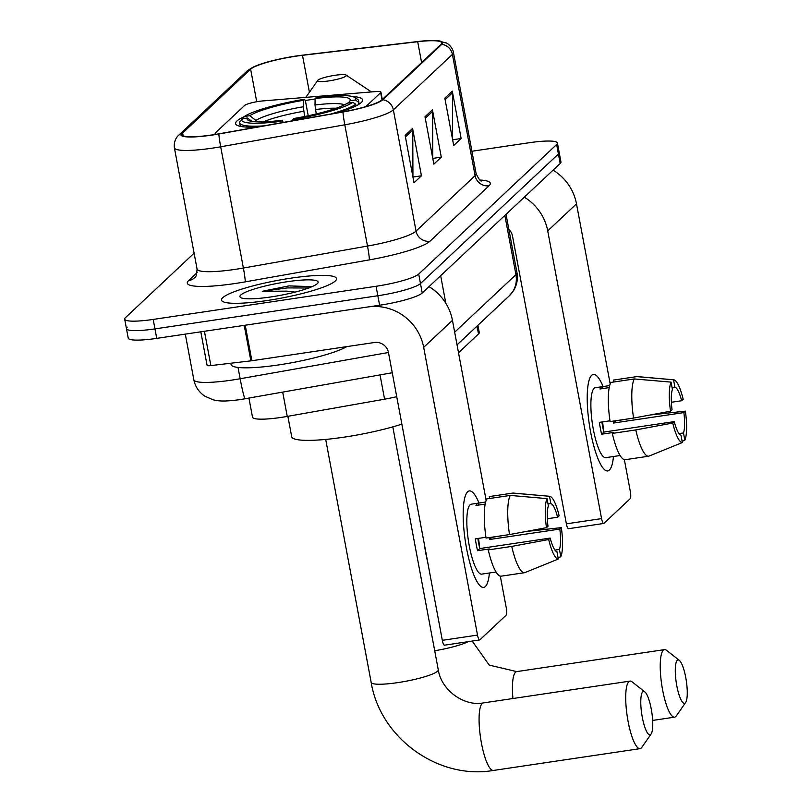 <?xml version="1.0" encoding="UTF-8"?>
<svg xmlns="http://www.w3.org/2000/svg" width="811" height="811" viewBox="0 0 811 811"><rect width="100%" height="100%" fill="white"/><g stroke="black" fill="none" stroke-linecap="round" stroke-linejoin="round"><path stroke-width="1.22" d="M337.842 112.759A64.627 9.996 -10.6 0 0 362.629 99.885A64.627 9.996 -10.6 0 0 352.339 96.499M315.114 99.013A64.627 9.996 -10.6 0 0 312.255 99.418A64.627 9.996 -10.6 0 0 305.189 100.544M396.731 396.701A36.576 5.657 169.4 0 1 384.586 399.184L287.246 416.418A36.576 5.657 169.4 0 1 281.022 417.432A36.576 5.657 169.4 0 1 252.505 417.178L248.947 398.12M477.912 325.282L479.26 332.49A36.576 5.657 169.4 0 1 478.5 333.99L458.519 352.744M244.273 116.642A64.627 9.996 -10.6 0 0 235.585 123.657A64.627 9.996 -10.6 0 0 257.057 127.063M365.791 106.636L380.683 92.657A12.195 1.886 -10.6 0 0 380.937 92.16A12.195 1.886 -10.6 0 0 375.29 91.613L262.683 100.939A12.195 1.886 -10.6 0 0 244.608 105.46L215.919 132.406A36.576 5.657 -10.6 0 0 215.148 133.906A36.576 5.657 -10.6 0 0 215.422 134.413M127.215 327.137A36.576 5.657 -10.6 0 0 126.455 328.637L128.219 338.106A36.576 5.657 -10.6 0 0 156.736 338.369L379.619 305.23A36.576 5.657 -10.6 0 0 422.247 293.004L560.188 163.477A36.576 5.657 -10.6 0 0 560.948 161.987L559.184 152.509A36.576 5.657 -10.6 0 1 558.414 154.009A36.576 5.657 -10.6 0 0 559.184 152.509L557.41 143.04A36.576 5.657 -10.6 0 0 528.894 142.777L471.921 151.251M194.103 253.184L125.441 317.669A36.576 5.657 -10.6 0 0 124.681 319.159A36.576 5.657 -10.6 0 0 153.188 319.422L376.071 286.283L377.845 295.751A36.576 5.657 -10.6 0 0 420.483 283.536L558.414 154.009L420.483 283.536A36.576 5.657 -10.6 0 1 377.845 295.751L154.962 328.891L377.845 295.751L379.619 305.23M126.455 328.637A36.576 5.657 -10.6 0 0 154.962 328.891A36.576 5.657 -10.6 0 1 126.455 328.637L124.681 319.159M267.113 300.526A58.524 9.053 -10.6 0 0 336.545 278.579A58.524 9.053 -10.6 0 0 290.926 278.163A58.524 9.053 -10.6 0 0 221.494 300.111A58.524 9.053 -10.6 0 0 267.113 300.526A58.524 9.053 -10.6 0 0 336.545 278.579A58.524 9.053 -10.6 0 0 290.926 278.163A58.524 9.053 -10.6 0 0 221.494 300.111A58.524 9.053 -10.6 0 0 267.113 300.526M212.259 134.91A39.019 6.032 169.4 0 1 181.846 134.626A39.019 6.032 169.4 0 1 182.657 133.034L250.629 69.199A39.019 6.032 169.4 0 1 302.503 55.31L417.695 41.716A39.019 6.032 169.4 0 1 441.711 42.841A39.019 6.032 169.4 0 1 440.9 44.443L381.849 99.895A39.019 6.032 169.4 0 1 343.012 111.847L218.889 133.825A39.019 6.032 169.4 0 1 212.259 134.91M212.056 135.092A39.992 6.184 -10.6 0 0 218.858 133.987L342.972 112.009A39.992 6.184 -10.6 0 0 382.782 99.753L441.833 44.301A39.992 6.184 -10.6 0 0 435.912 40.55A39.992 6.184 -10.6 0 0 418.06 41.503L302.868 55.107A39.992 6.184 -10.6 0 0 254.39 66.563A39.992 6.184 -10.6 0 0 249.697 69.341L181.715 133.176A39.992 6.184 -10.6 0 0 212.056 135.092M376.071 286.283A36.576 5.657 -10.6 0 0 418.709 274.067L556.64 144.53A36.576 5.657 -10.6 0 0 557.41 143.04M412.586 128.422L421.446 175.784L414.005 182.779L405.145 135.417L412.586 128.422A9.752 9.367 -133.2 0 1 412.748 130.095L405.429 136.958M452.285 91.146L461.145 138.509L453.704 145.504L444.833 98.141L452.285 91.146A9.752 9.367 -133.2 0 1 452.447 92.819L445.127 99.692M432.435 109.789L441.296 157.152L433.855 164.136L424.994 116.774L432.435 109.789A9.752 9.367 -133.2 0 1 432.598 111.452L425.278 118.325M441.296 157.152L432.851 158.409M432.79 158.459L432.598 111.452M461.145 138.509L452.7 139.766M452.639 139.827L452.447 92.819M421.446 175.784L413.002 177.041M412.941 177.102L412.748 130.095M230.821 363.237L231.064 364.494A60.967 9.428 -10.6 0 0 278.579 364.93A60.967 9.428 -10.6 0 0 346.743 346.632M311.292 286.628L289 285.888L262.277 291.301L286.932 291.139L295.123 292.102M270.935 296.938A39.749 6.153 -10.6 0 0 317.79 283.069A39.749 6.153 -10.6 0 0 287.104 281.741A39.749 6.153 -10.6 0 0 240.603 297.505A39.749 6.153 -10.6 0 0 270.935 296.938M262.277 291.301L287.358 287.925L308.707 287.996M289 285.888L311.667 286.78M485.353 586.525A48.772 11.334 -98.5 0 1 478.378 583.778A48.772 11.334 -98.5 0 1 465.281 540.836A48.772 11.334 -98.5 0 1 465.321 495.937A48.772 11.334 -98.5 0 1 467.623 491.801A48.772 11.334 -98.5 0 1 479.007 503.043A48.772 11.334 -98.5 0 0 469.316 490.929A48.772 11.334 -98.5 0 0 467.623 491.801A48.772 11.334 -98.5 0 0 465.889 544.678A48.772 11.334 -98.5 0 0 483.66 587.407A48.772 11.334 -98.5 0 0 485.353 586.525A48.772 11.334 -98.5 0 0 489.408 572.992A48.772 11.334 -98.5 0 1 485.353 586.525M444.671 645.08A6.093 1.419 -98.5 0 1 444.469 645.191A6.093 1.419 -98.5 0 1 442.33 640.325L388.479 352.592A12.195 11.709 -133.2 0 0 374.53 342.495L251.876 360.733A6.093 0.943 169.4 0 1 250.873 360.865L244.233 325.353A6.093 0.943 -10.6 0 0 245.226 325.211L367.89 306.974A48.772 46.835 46.8 0 1 423.677 347.361L477.517 635.094A6.093 1.419 81.5 0 0 479.656 639.96A6.093 1.419 81.5 0 0 479.869 639.849L506.165 615.154A6.093 1.419 81.5 0 0 506.297 608.068L500.326 576.145M429.039 286.628A48.772 46.835 46.8 0 1 452.447 320.335L486.154 500.407M250.873 360.865L210.86 365.589A6.093 0.943 169.4 0 1 207.099 365.416L200.814 331.811M524.565 572.698L501.239 576.165A40.236 9.347 -98.5 0 1 501.168 576.175A40.236 9.347 -98.5 0 1 488.273 549.899L511.731 546.411A40.236 9.347 -98.5 0 0 524.636 572.688A40.236 9.347 -98.5 0 0 524.707 572.678L558.323 559.032L556.954 551.754A24.391 5.667 -98.5 0 1 550.213 538.088L479.828 548.55A24.391 5.667 81.5 0 1 477.851 538.484M509.511 534.571L546.472 527.677L547.993 526.248A24.391 5.667 -98.5 0 1 548.378 505.892L547.009 498.613L510.251 495.43L486.782 498.917A40.236 9.347 -98.5 0 0 486.053 538.058L509.511 534.571A40.236 9.347 -98.5 0 1 510.251 495.43M488.83 573.073A35.36 8.211 -98.5 0 1 488.729 573.093L481.683 574.137A35.36 8.211 -98.5 0 1 468.799 543.157A35.36 8.211 -98.5 0 1 470.056 504.827A35.36 8.211 -98.5 0 1 471.282 504.189L478.328 503.144A35.36 8.211 -98.5 0 1 478.439 503.134L485.637 502.06M485.191 504.087L475.956 505.466A35.36 8.211 -98.5 0 1 477.101 503.783A35.36 8.211 -98.5 0 1 478.328 503.144M491.699 537.217A35.36 8.211 -98.5 0 1 491.719 537.389L503.672 535.432M548.023 503.986L550.862 503.56L549.493 496.281L512.724 493.098L489.266 496.585L489.621 498.491M512.724 493.098A40.236 9.347 -98.5 0 1 512.795 493.088A40.236 9.347 -98.5 0 1 513.322 493.078L549.655 496.291A31.7 7.36 -98.5 0 1 559.134 515.796L557.603 517.225L547.334 518.746M489.175 537.592A24.391 5.667 81.5 0 1 489.438 539.528L559.823 529.066L561.344 527.637L526.035 531.489M546.472 527.677A31.7 7.36 -98.5 0 1 547.009 498.613M561.344 527.637A31.7 7.36 -98.5 0 1 560.807 556.701L559.438 549.422L554.947 550.091M558.09 557.806L560.807 556.701M550.862 503.56A24.391 5.667 -98.5 0 1 557.603 517.225M559.823 529.066A24.391 5.667 -98.5 0 1 559.438 549.422M427.64 561.871A41.452 9.631 -98.5 0 1 424.396 544.495M488.729 573.093A35.36 8.211 -98.5 0 1 488.617 573.113L496.038 572.008M485.941 537.277L475.327 538.859A35.36 8.211 -98.5 0 0 477.547 550.699L489.276 548.956L488.273 549.899M558.323 559.032A31.7 7.36 -98.5 0 1 548.682 539.518L550.213 538.088M511.731 546.411L548.682 539.518M478.5 538.382A24.391 5.667 -98.5 0 1 479.453 546.999M477.547 550.699L479.828 548.55M478.794 505.04L478.439 503.134M489.438 539.528L491.719 537.389M650.757 734.452A21.948 5.099 81.5 0 0 651.101 734.036A21.948 5.099 81.5 0 0 651.811 712.382A21.948 5.099 81.5 0 0 644.836 691.874A21.948 5.099 81.5 0 0 642.778 691.824A21.948 5.099 81.5 0 0 642.302 717.329A21.948 5.099 81.5 0 0 650.757 734.452M651.101 734.036L641.785 747.397A34.143 7.928 -98.5 0 1 641.237 748.036A34.143 7.928 -98.5 0 1 640.051 748.654A34.143 7.928 -98.5 0 1 627.613 718.739A34.143 7.928 -98.5 0 1 628.829 681.727A34.143 7.928 -98.5 0 1 630.015 681.108A34.143 7.928 -98.5 0 1 632.033 681.808L644.836 691.874M315.124 98.577L316.28 97.502A58.037 8.982 -10.6 0 1 354.752 97.472A58.037 8.982 -10.6 0 1 355.431 99.986L350.007 100.787A52.431 8.11 -10.6 0 0 315.124 98.577L315.003 105.014L316.239 113.945M287.875 416.307L291.696 436.703A67.06 10.371 -10.6 0 0 343.965 437.18A67.06 10.371 -10.6 0 0 401.861 424.112M242.459 119.207L244.375 116.49A58.037 8.982 -10.6 0 1 304.541 99.246L305.483 101.142L308.221 115.76M355.431 99.986L358.239 102.004A60.48 9.357 -10.6 0 0 358.553 100.645A60.48 9.357 -10.6 0 0 357.55 99.337L354.752 97.472M358.239 102.004L358.695 104.426M356.049 105.896L355.755 104.325L352.957 102.308A58.037 8.982 -10.6 0 1 292.791 119.562L292.761 120.748M331.081 113.956A60.48 9.357 -10.6 0 0 355.755 104.325M304.541 99.246L303.395 100.321A52.431 8.11 -10.6 0 0 249.808 115.689L244.375 116.49M292.791 119.562L293.937 118.477A52.431 8.11 -10.6 0 0 347.524 103.119L352.957 102.308M249.808 115.689L257.746 121.893M304.662 116.5L303.263 106.758L303.395 100.321M348.456 102.977L350.007 100.787M281.032 122.826L281.052 121.305A58.037 8.982 -10.6 0 1 241.901 118.822L239.985 121.538A60.48 9.357 -10.6 0 0 239.661 122.897A60.48 9.357 -10.6 0 0 263.818 125.867M241.901 118.822L247.325 118.011A52.431 8.11 -10.6 0 0 248.004 120.18A52.431 8.11 -10.6 0 0 282.208 120.221L281.052 121.305M252.089 121.437L247.325 118.011M282.208 120.221L283.292 122.42M685.265 702.965A21.948 5.099 81.5 0 0 685.619 702.549A21.948 5.099 81.5 0 0 686.319 680.905A21.948 5.099 81.5 0 0 679.354 660.387A21.948 5.099 81.5 0 0 677.286 660.336A21.948 5.099 81.5 0 0 676.81 685.842A21.948 5.099 81.5 0 0 685.265 702.965M685.619 702.549L676.293 715.91A34.143 7.928 -98.5 0 1 675.756 716.549A34.143 7.928 -98.5 0 1 674.57 717.167A34.143 7.928 -98.5 0 1 662.131 687.252A34.143 7.928 -98.5 0 1 663.347 650.24A34.143 7.928 -98.5 0 1 664.523 649.621A34.143 7.928 -98.5 0 1 666.551 650.321L679.354 660.387M334.984 75.301A14.628 2.261 -10.6 0 0 317.74 80.401A14.628 2.261 -10.6 0 0 329.033 80.887A14.628 2.261 -10.6 0 0 346.145 75.088A14.628 2.261 -10.6 0 0 334.984 75.301M609.396 470.045A48.772 11.334 -98.5 0 1 602.421 467.298A48.772 11.334 -98.5 0 1 589.323 424.356A48.772 11.334 -98.5 0 1 589.364 379.457A48.772 11.334 -98.5 0 1 591.665 375.321A48.772 11.334 -98.5 0 1 603.049 386.563A48.772 11.334 -98.5 0 0 593.358 374.439A48.772 11.334 -98.5 0 0 591.665 375.321A48.772 11.334 -98.5 0 0 589.932 428.198A48.772 11.334 -98.5 0 0 607.703 470.927A48.772 11.334 -98.5 0 0 609.396 470.045A48.772 11.334 -98.5 0 0 613.451 456.512A48.772 11.334 -98.5 0 1 609.396 470.045M524.312 197.174A48.772 46.835 46.8 0 1 547.719 230.882L601.569 518.604A6.093 1.419 81.5 0 0 603.698 523.47A6.093 1.419 81.5 0 0 603.911 523.369L630.208 498.674A6.093 1.419 81.5 0 0 630.34 491.588L624.369 459.655M553.092 170.148A48.772 46.835 46.8 0 1 576.499 203.855L610.196 383.917M568.724 528.6A6.093 1.419 -98.5 0 1 568.511 528.701A6.093 1.419 -98.5 0 1 566.372 523.845L512.522 236.113A12.195 11.709 -133.2 0 0 508.852 229.361M648.607 456.218L625.291 459.685A40.236 9.347 -98.5 0 1 625.22 459.695A40.236 9.347 -98.5 0 1 612.315 433.419L635.773 429.921A40.236 9.347 -98.5 0 0 648.678 456.208A40.236 9.347 -98.5 0 0 648.749 456.198L682.365 442.553L681.007 435.264A24.391 5.667 -98.5 0 1 674.255 421.608L603.871 432.07A24.391 5.667 81.5 0 1 601.894 421.994M633.563 418.081L670.515 411.197L672.045 409.768A24.391 5.667 -98.5 0 1 672.42 389.412L671.062 382.123L634.293 378.95L610.835 382.437A40.236 9.347 -98.5 0 0 610.095 421.578L633.563 418.081A40.236 9.347 -98.5 0 1 634.293 378.95M612.883 456.593A35.36 8.211 -98.5 0 1 612.771 456.613L605.736 457.657A35.36 8.211 -98.5 0 1 592.851 426.677A35.36 8.211 -98.5 0 1 594.108 388.347A35.36 8.211 -98.5 0 1 595.335 387.709L602.37 386.665A35.36 8.211 -98.5 0 1 602.482 386.654L609.69 385.58M609.233 387.607L599.998 388.976A35.36 8.211 -98.5 0 1 601.144 387.303A35.36 8.211 -98.5 0 1 602.37 386.665M615.742 420.737A35.36 8.211 -98.5 0 1 615.762 420.909L627.714 418.952M672.066 387.506L674.904 387.08L673.535 379.801L636.777 376.618L613.309 380.106L613.674 382.011M636.777 376.618A40.236 9.347 -98.5 0 1 636.848 376.608A40.236 9.347 -98.5 0 1 637.365 376.588L673.708 379.801A31.7 7.36 -98.5 0 1 683.176 399.306L681.645 400.746L671.386 402.266M613.217 421.112A24.391 5.667 81.5 0 1 613.481 423.048L683.866 412.586L685.386 411.147L650.077 415.009M670.515 411.197A31.7 7.36 -98.5 0 1 671.062 382.123M685.386 411.147A31.7 7.36 -98.5 0 1 684.849 440.221L683.48 432.942L678.989 433.611M682.132 441.326L684.849 440.221M674.904 387.08A24.391 5.667 -98.5 0 1 681.645 400.746M683.866 412.586A24.391 5.667 -98.5 0 1 683.48 432.942M551.693 445.381A41.452 9.631 -98.5 0 1 548.439 428.015M612.771 456.613A35.36 8.211 -98.5 0 1 612.66 456.623L620.091 455.518M609.984 420.797L599.38 422.369A35.36 8.211 -98.5 0 0 601.59 434.209L613.319 432.466L612.315 433.419M682.365 442.553A31.7 7.36 -98.5 0 1 672.735 423.038L674.255 421.608M635.773 429.921L672.735 423.038M602.543 421.902A24.391 5.667 -98.5 0 1 603.496 430.519M601.59 434.209L603.871 432.07M602.837 388.56L602.482 386.654M613.481 423.048L615.762 420.909M282.704 392.139L287.246 416.418M380.045 374.905L384.586 399.184M477.02 326.113L478.5 333.99M380.683 92.657L382.001 99.743M392.25 372.746L240.401 399.57C223.025 401.891 218.564 400.979 213.323 399.874L204.808 396.173C198.928 392.2 195.269 386.725 193.829 379.761A48.772 7.542 -10.6 0 0 231.855 380.106A48.772 7.542 -10.6 0 0 240.147 378.747L238.029 367.444M422.247 293.004L418.709 274.067M156.736 338.369L153.188 319.422M560.188 163.477L556.64 144.53M445.827 303.284L440.667 275.72M245.216 398.779A24.391 1.51 -100 0 1 240.147 378.747L388.459 352.491M454.667 332.196L515.938 274.655L504.858 215.442M516.962 272.658C518.077 279.146 516.901 285.178 513.444 290.764L509.176 295.924A24.391 23.418 -133.2 0 0 515.938 274.655A48.772 7.542 -10.6 0 0 516.962 272.658L506.044 214.327M182.657 133.034L183.174 135.822M441.833 44.301A12.195 11.709 46.8 0 1 452.406 54.408L393.355 109.86A48.772 7.542 169.4 0 1 344.807 124.803L220.693 146.781A48.772 7.542 169.4 0 1 212.401 148.139A48.772 7.542 169.4 0 1 174.385 147.795L197.073 269.039A48.772 7.542 -10.6 0 0 235.089 269.384A48.772 7.542 -10.6 0 0 243.391 268.035L367.505 246.057A48.772 7.542 -10.6 0 0 416.053 231.115L475.104 175.663A48.772 7.542 -10.6 0 0 476.118 173.666C478.764 179.14 480.588 181.552 481.592 180.914M218.858 133.987A12.195 0.76 -100 0 0 220.693 146.781L243.391 268.035A12.195 0.76 80 0 1 245.196 281.863A60.967 9.428 169.4 0 1 188.578 280.626L197.134 272.587M480.021 180.042A60.967 9.428 169.4 0 1 489.043 185.76L429.992 241.212A12.195 11.709 -133.2 0 1 416.053 231.115L393.355 109.86A12.195 11.709 -133.2 0 0 382.782 99.753M435.912 40.55L446.435 43.024C446.162 42.507 452.629 46.612 453.43 52.421A48.772 7.542 169.4 0 1 452.406 54.408L475.104 175.663A12.195 11.709 -133.2 0 0 489.043 185.76M429.992 241.212A60.967 9.428 169.4 0 1 369.309 259.885A12.195 0.76 80 0 0 367.505 246.057L344.807 124.803A12.195 0.76 -100 0 1 342.972 112.009M249.697 69.341A12.195 11.709 -133.2 0 0 246.757 71.327L178.785 135.163A12.195 11.709 46.8 0 1 181.715 133.176M369.309 259.885L245.196 281.863M188.578 280.626A12.195 11.709 -133.2 0 0 194.701 277.676C195.846 277.889 196.637 275.01 197.073 269.039M417.695 41.716L421.598 62.559M302.503 55.31L309.417 92.241M250.629 69.199L256.722 101.73M452.447 320.335L423.677 347.361M245.226 325.211L251.876 360.733M442.33 640.325L477.517 635.094M204.433 331.273L210.86 365.589M392.808 426.86L438.275 669.815A34.143 5.282 169.4 0 1 437.565 671.214A34.143 5.282 169.4 0 1 397.775 682.619A34.143 5.282 169.4 0 1 371.164 682.386C380.197 738.01 438.244 780.01 493.423 770.45L640.051 748.654M438.275 669.815C441.366 690.496 464.308 706.655 483.376 702.914A34.143 7.928 81.5 0 0 482.19 703.522A34.143 7.928 81.5 0 0 480.984 740.534A34.143 7.928 81.5 0 0 493.423 770.45M336.139 108.228A45.112 6.985 -10.6 0 0 315.418 109.546M303.263 106.758A46.896 7.258 -10.6 0 0 256.175 120.261M344.452 104.832A46.896 7.258 -10.6 0 0 315.003 105.014M303.689 111.289A45.112 6.985 -10.6 0 0 263.301 121.863M472.184 641.065L489.236 665.101L516.719 671.599A34.143 7.928 81.5 0 0 515.543 672.218A34.143 7.928 81.5 0 0 512.937 698.514M468.2 641.663A34.143 5.282 169.4 0 1 434.706 650.746M576.499 203.855L547.719 230.882M566.372 523.845L601.569 518.604M380.937 92.16L382.305 99.469M215.148 133.906L215.25 134.444M193.829 379.761L185.293 334.122M509.176 295.924L457.039 344.878M254.39 66.563L246.757 71.327M178.785 135.163C178.106 135.711 173.534 139.553 174.385 147.795M453.43 52.421L476.118 173.666M479.656 639.96L444.469 645.191M512.795 493.088L489.337 496.575M524.636 572.688L501.168 576.175M483.376 702.914L630.015 681.108M325.698 439.42L371.164 682.386M359.202 104.112L358.553 100.645M240.309 126.354L239.661 122.897M516.719 671.599L664.523 649.621M317.74 80.401L305.818 97.361M346.145 75.088L371.418 91.937M652.642 720.421L674.57 717.167M603.698 523.47L568.511 528.701M636.848 376.608L613.38 380.095M648.678 456.208L625.22 459.695"/></g></svg>
